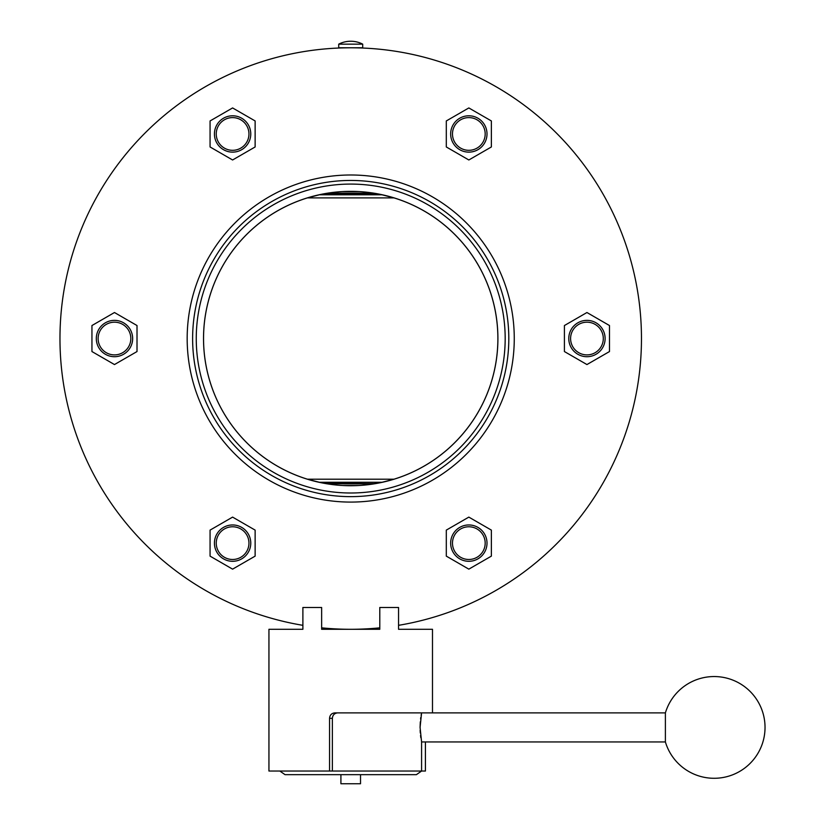 <?xml version="1.0" encoding="UTF-8"?>
<svg xmlns="http://www.w3.org/2000/svg" width="825" height="825" viewBox="0 0 825 825"><rect width="100%" height="100%" fill="white"/><g stroke="black" fill="none" stroke-linecap="round" stroke-linejoin="round"><path stroke-width="1.24" d="M665.393 712.882L665.393 741.953A50.882 50.882 0 0 0 765.033 727.413A50.882 50.882 0 0 0 665.393 712.882L334.868 712.882C331.619 713.202 329.856 715.017 329.557 718.327L329.557 771.035L268.94 771.035L268.94 629.289L302.888 629.289L268.94 629.289M432.486 712.882L432.486 629.289L398.547 629.289L398.547 607.478L379.789 607.478L379.789 629.289L321.637 629.289L321.637 607.478L302.888 607.478L302.888 629.289L279.85 629.289M425.422 741.953L425.422 771.035L329.557 771.035M421.585 629.289L432.486 629.289M379.789 629.289L321.637 629.289L379.789 629.289M337.693 712.882C334.455 713.202 332.681 715.017 332.372 718.327L332.372 771.035M487.008 543.128A18.171 18.171 0 0 1 468.837 561.299A18.171 18.171 0 0 1 450.656 543.128A18.171 18.171 0 0 1 468.837 524.958A18.171 18.171 0 0 1 487.008 543.128M452.482 543.128A16.356 16.356 0 0 0 468.837 559.484A16.356 16.356 0 0 0 485.183 543.128A16.356 16.356 0 0 0 468.837 526.773A16.356 16.356 0 0 0 452.482 543.128M605.117 338.539A18.171 18.171 0 0 1 586.946 356.709A18.171 18.171 0 0 1 568.776 338.539A18.171 18.171 0 0 1 586.946 320.368A18.171 18.171 0 0 1 605.117 338.539M570.591 338.539A16.356 16.356 0 0 0 586.946 354.894A16.356 16.356 0 0 0 603.302 338.539A16.356 16.356 0 0 0 586.946 322.183A16.356 16.356 0 0 0 570.591 338.539M487.008 133.959A18.171 18.171 0 0 1 468.837 152.13A18.171 18.171 0 0 1 450.656 133.959A18.171 18.171 0 0 1 468.837 115.789A18.171 18.171 0 0 1 487.008 133.959M452.482 133.959A16.356 16.356 0 0 0 468.837 150.315A16.356 16.356 0 0 0 485.183 133.959A16.356 16.356 0 0 0 468.837 117.604A16.356 16.356 0 0 0 452.482 133.959M250.769 133.959A18.171 18.171 0 0 1 232.598 152.13A18.171 18.171 0 0 1 214.428 133.959A18.171 18.171 0 0 1 232.598 115.789A18.171 18.171 0 0 1 250.769 133.959M216.243 133.959A16.356 16.356 0 0 0 232.598 150.315A16.356 16.356 0 0 0 248.954 133.959A16.356 16.356 0 0 0 232.598 117.604A16.356 16.356 0 0 0 216.243 133.959M132.65 338.539A18.171 18.171 0 0 1 114.479 356.709A18.171 18.171 0 0 1 96.308 338.539A18.171 18.171 0 0 1 114.479 320.368A18.171 18.171 0 0 1 132.65 338.539M98.123 338.539A16.356 16.356 0 0 0 114.479 354.894A16.356 16.356 0 0 0 130.835 338.539A16.356 16.356 0 0 0 114.479 322.183A16.356 16.356 0 0 0 98.123 338.539M250.769 543.128A18.171 18.171 0 0 1 232.598 561.299A18.171 18.171 0 0 1 214.428 543.128A18.171 18.171 0 0 1 232.598 524.958A18.171 18.171 0 0 1 250.769 543.128M216.243 543.128A16.356 16.356 0 0 0 232.598 559.484A16.356 16.356 0 0 0 248.954 543.128A16.356 16.356 0 0 0 232.598 526.773A16.356 16.356 0 0 0 216.243 543.128M342.354 191.586L359.071 191.586L342.354 191.586A147.19 147.19 0 0 0 204.6 356.276A147.19 147.19 0 0 0 342.354 485.492L359.071 485.492L342.354 485.492M203.528 338.539A147.19 147.19 0 0 1 350.718 191.348A147.19 147.19 0 0 1 497.908 338.539A147.19 147.19 0 0 1 350.718 485.729A147.19 147.19 0 0 1 203.528 338.539M302.888 625.329A290.751 290.751 0 0 1 59.967 338.539A290.751 290.751 0 0 1 350.718 47.788A290.751 290.751 0 0 1 641.468 338.539A290.751 290.751 0 0 1 398.547 625.329M379.789 627.835A290.751 290.751 0 0 1 321.637 627.835M358.029 629.197L359.03 629.176M514.264 338.539A163.546 163.546 0 0 1 350.718 502.085A163.546 163.546 0 0 1 187.172 338.539A163.546 163.546 0 0 1 350.718 174.993A163.546 163.546 0 0 1 514.264 338.539M505.178 338.539A154.461 154.461 0 0 1 350.718 492.999A154.461 154.461 0 0 1 196.257 338.539A154.461 154.461 0 0 1 350.718 184.078A154.461 154.461 0 0 1 505.178 338.539M343.406 47.881L342.406 47.912M232.598 517.11L210.066 530.114L210.066 556.132L232.598 569.147L255.131 556.132L255.131 530.114L232.598 517.11M137.012 325.535L114.479 312.52L91.946 325.535L91.946 351.553L114.479 364.557L137.012 351.553L137.012 325.535M255.131 146.963L255.131 120.945L232.598 107.941L210.066 120.945L210.066 146.963L232.598 159.978L255.131 146.963M468.837 159.978L491.37 146.963L491.37 120.945L468.837 107.941L446.304 120.945L446.304 146.963L468.837 159.978M564.413 351.553L586.946 364.557L609.479 351.553L609.479 325.535L586.946 312.52L564.413 325.535L564.413 351.553M446.304 530.114L446.304 556.132L468.837 569.147L491.37 556.132L491.37 530.114L468.837 517.11L446.304 530.114M338.724 44.158A25.719 25.719 0 0 1 350.604 41.25L350.604 41.25A25.719 25.719 0 0 1 362.711 44.158L338.724 44.158L338.724 47.788L362.711 47.788L362.711 44.158M373.725 193.339L376.21 193.71A85.718 45.241 0 0 1 382.037 194.793L393.979 197.887A147.159 147.159 0 0 1 393.979 479.201L382.037 482.285A85.718 45.241 180 0 1 376.21 483.368L372.23 483.914L325.225 483.368A85.718 45.241 180 0 1 319.388 482.285L307.447 479.201A147.159 147.159 0 0 1 307.447 197.887L319.388 194.793A85.718 45.241 0 0 1 325.225 193.71L372.23 193.163L329.196 193.163M327.04 193.432L376.21 193.71M316.594 195.412L309.633 197.227M359.071 191.586A147.19 147.19 0 0 1 497.908 338.539A147.19 147.19 0 0 1 359.071 485.492M312.902 480.758L318.584 482.12M327.7 483.749L372.23 483.914M374.395 483.646L325.225 483.368M384.832 481.676L391.803 479.851M388.523 196.329L382.841 194.968M665.393 741.953L421.585 741.953L421.585 771.035L416.398 774.665L285.037 774.665L279.85 771.035M340.911 774.665L340.911 783.75L360.525 783.75L360.525 774.665M421.585 741.953L420.08 727.413L421.585 712.882M420.142 730.259L420.307 732.992M420.544 735.508L420.843 737.715M421.348 714.058L421.132 715.285M420.791 717.43L420.585 718.988M420.307 721.844L420.08 727.413M332.372 718.327L329.557 718.327M192.617 338.539A158.091 158.091 0 0 1 350.718 180.448A158.091 158.091 0 0 1 508.808 338.539A158.091 158.091 0 0 1 350.718 496.64A158.091 158.091 0 0 1 192.617 338.539M319.388 194.793L382.037 194.793M307.447 197.887L393.979 197.887M307.447 479.201L393.979 479.201M319.388 482.285L382.037 482.285"/></g></svg>
